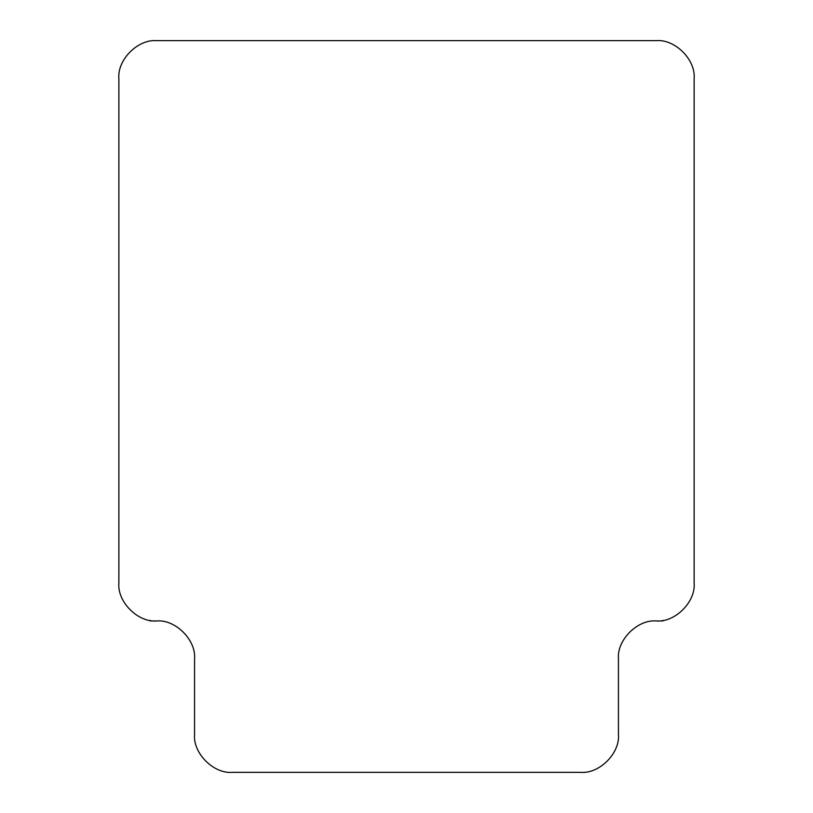 <?xml version="1.0" encoding="UTF-8"?>
<svg xmlns="http://www.w3.org/2000/svg" width="813" height="813" viewBox="0 0 813 813"><rect width="100%" height="100%" fill="white"/><g stroke="black" fill="none" stroke-linecap="round" stroke-linejoin="round"><path stroke-width="1.22" d="M656.284 620.959L662.849 620.959L662.849 620.39L662.849 620.959L656.284 620.959C675.014 622.656 695.826 601.844 694.129 583.114L694.129 78.495L694.129 583.114C695.826 601.844 675.014 622.656 656.284 620.959C637.565 619.272 616.752 640.085 618.439 658.815L618.439 734.505L618.439 658.815C616.752 640.085 637.565 619.272 656.284 620.959M150.151 620.959L156.716 620.959L150.151 620.959L150.151 620.39L150.151 620.959M118.871 583.114L118.871 78.495L118.871 583.114C117.174 601.844 137.986 622.656 156.716 620.959C175.435 619.272 196.248 640.085 194.561 658.815L194.561 734.505L194.561 658.815C196.248 640.085 175.435 619.272 156.716 620.959C137.986 622.656 117.174 601.844 118.871 583.114M156.716 40.65L656.284 40.65L156.716 40.65C137.986 38.963 117.174 59.776 118.871 78.495C117.174 59.776 137.986 38.963 156.716 40.65M580.594 772.35L232.406 772.35L580.594 772.35C599.323 774.037 620.136 753.224 618.439 734.505C620.136 753.224 599.323 774.037 580.594 772.35M194.561 734.505C192.864 753.224 213.677 774.037 232.406 772.35C213.677 774.037 192.864 753.224 194.561 734.505M694.129 78.495C695.826 59.776 675.014 38.963 656.284 40.65C675.014 38.963 695.826 59.776 694.129 78.495"/></g></svg>
